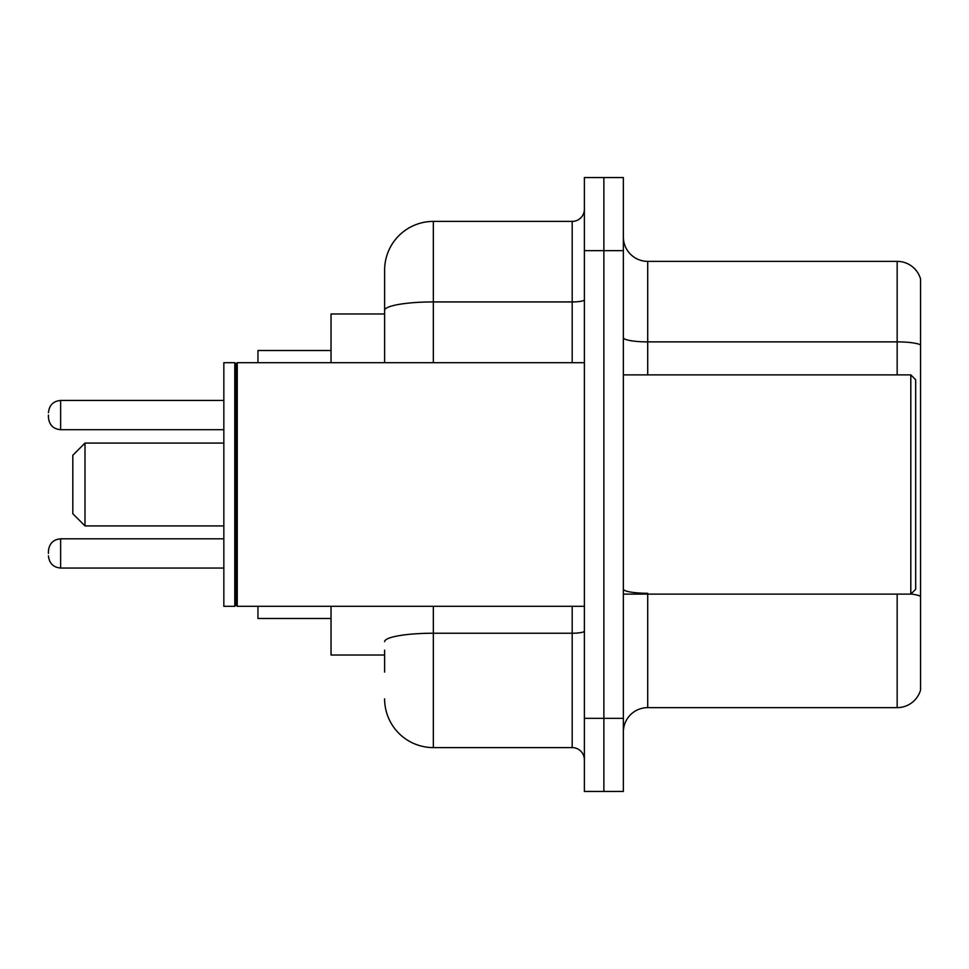 <?xml version="1.0" encoding="UTF-8"?>
<svg xmlns="http://www.w3.org/2000/svg" width="969" height="969" viewBox="0 0 969 969"><rect width="100%" height="100%" fill="white"/><g stroke="black" fill="none" stroke-linecap="round" stroke-linejoin="round"><path stroke-width="1.45" d="M384.62 357.319L384.62 296.926L384.62 313.98L331.035 313.98L331.035 362.697M384.62 655.02L331.035 655.02L331.035 606.303M384.62 672.074L384.62 650.151M584.38 718.356L584.38 791.443L603.869 791.443L603.869 718.356L603.869 791.443L623.358 791.443L623.358 718.356L603.869 718.356L603.869 250.644L603.869 718.356L584.38 718.356L584.38 250.644L603.869 250.644L603.869 177.557L603.869 250.644L623.358 250.644L623.358 718.356M623.358 250.644L623.358 177.557L584.38 177.557L584.38 250.644M433.349 606.303L433.349 747.596L572.194 747.596L572.194 606.303M384.62 362.697L384.62 270.133A48.716 48.716 0 0 1 433.349 221.404L572.194 221.404A12.185 12.185 0 0 0 584.38 209.231M384.62 270.133L384.62 296.926M584.38 759.769A12.185 12.185 0 0 0 572.194 747.596M433.349 747.596A48.716 48.716 0 0 1 384.62 698.867M623.358 732.007A24.358 24.358 0 0 1 647.716 707.636L897.161 707.636L897.161 594.118M920.55 278.902A24.358 24.358 0 0 0 897.161 261.364A24.358 24.358 0 0 1 920.55 278.902L920.55 690.098A24.358 24.358 0 0 1 897.161 707.636M920.55 344.928A24.358 4.227 180 0 0 897.161 341.875L897.161 261.364L647.716 261.364A24.358 24.358 0 0 1 623.358 236.993A24.358 24.358 0 0 0 647.716 261.364L647.716 374.882M84.993 525.913L84.993 443.087L72.808 455.273L72.808 513.727L84.993 525.913L223.839 525.913M257.948 606.303L257.948 618.476L331.035 618.476M331.035 350.524L257.948 350.524L257.948 362.697M910.812 374.882L915.681 379.751L915.681 589.249L910.812 594.118L910.812 374.882L623.358 374.882M237.248 606.303L236.024 605.08L236.024 363.92L237.248 362.697L237.248 606.303L584.38 606.303M234.801 606.303L223.839 606.303L223.839 362.697L234.801 362.697L234.801 606.303L236.024 605.08M48.45 553.444L48.45 551.01L48.45 553.444M48.45 415.071L48.45 417.506L48.45 415.071M584.38 631.11A12.185 2.12 0 0 1 572.194 633.229L433.349 633.229A48.716 8.455 180 0 0 384.62 641.696M433.349 221.404L433.349 301.928L572.194 301.928L572.194 221.404M384.62 310.395A48.716 8.455 180 0 1 433.349 301.928L433.349 362.697M572.194 362.697L572.194 301.928A12.185 2.12 0 0 0 584.38 299.809M647.716 594.118L647.716 707.636M897.161 374.882L897.161 341.875L647.716 341.875A24.358 4.227 0 0 1 623.358 337.648M920.55 596.323A24.358 4.227 180 0 0 910.908 594.021M647.716 593.282A24.358 4.227 -0 0 1 623.358 589.043M48.45 551.01C49.237 543.536 53.295 539.479 60.635 538.825L60.635 568.052L223.839 568.052M223.839 400.451L60.635 400.451L60.635 429.691C53.295 429.037 49.237 424.979 48.45 417.506M84.993 443.087L223.839 443.087M623.358 594.118L910.812 594.118M236.024 363.92L234.801 362.697M237.248 362.697L584.38 362.697M60.635 538.825L223.839 538.825M60.635 568.052C53.295 567.398 49.237 563.34 48.45 555.879M60.635 429.691L223.839 429.691M60.635 400.451C53.295 401.105 49.237 405.175 48.45 412.637"/></g></svg>
